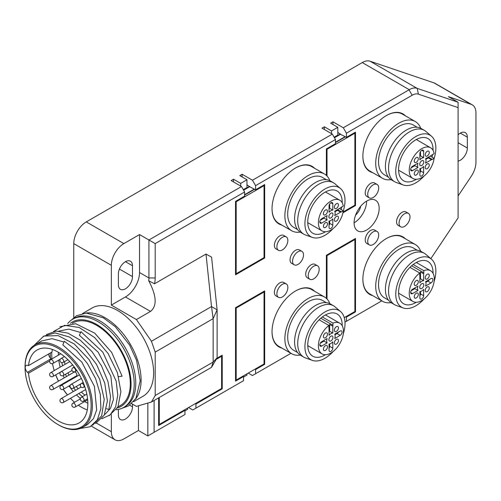 <?xml version="1.0" encoding="UTF-8"?>
<svg xmlns="http://www.w3.org/2000/svg" width="501" height="501" viewBox="0 0 501 501"><rect width="100%" height="100%" fill="white"/><g stroke="black" fill="none" stroke-linecap="round" stroke-linejoin="round"><path stroke-width="0.75" d="M424.071 176.014A28.35 16.37 -60 0 1 415.811 182.84A28.35 16.37 -60 0 1 403.217 184.975A28.35 16.37 -60 0 1 396.905 162.894A28.35 16.37 -60 0 1 415.811 136.541A28.35 16.37 -60 0 1 431.405 136.147A28.35 16.37 -60 0 1 434.073 158.685M433.033 150.3A24.361 14.066 120 0 0 433.039 149.743A24.361 14.066 120 0 0 427.992 138.589A24.361 14.066 120 0 0 409.217 145.121A24.361 14.066 120 0 0 398.583 169.639A24.361 14.066 120 0 0 403.624 180.792A24.361 14.066 120 0 0 416.287 179.302M432.006 157.12A24.361 14.066 120 0 0 432.588 154.527M403.217 184.975L396.36 182.539A29.678 17.134 -60 0 1 394.707 181.775A29.678 17.134 -60 0 1 390.154 157.997A29.678 17.134 -60 0 1 409.542 131.844A29.678 17.134 -60 0 1 424.385 130.373A29.678 17.134 -60 0 1 425.875 131.425L431.405 136.147M424.385 130.373L421.253 128.563A29.678 17.134 120 0 0 406.411 130.035A29.678 17.134 120 0 0 387.022 156.187A29.678 17.134 120 0 0 391.575 179.972L394.707 181.775M417.208 127.254L413.294 124.987A28.795 16.627 120 0 0 398.896 126.415A28.795 16.627 120 0 0 380.084 151.79A28.795 16.627 120 0 0 384.499 174.862L388.419 177.122M391.043 179.64A32.778 18.925 -60 0 1 382.507 178.312A32.778 18.925 -60 0 1 377.478 152.047A32.778 18.925 -60 0 1 398.896 123.158A32.778 18.925 -60 0 1 415.285 121.536A32.778 18.925 -60 0 1 420.702 128.269M362.874 156.074A32.778 18.925 120 0 0 369.663 170.897L382.507 178.312M415.285 121.536L402.441 114.122A32.778 18.925 120 0 0 386.208 115.656M402.817 113.833A33.223 19.182 -60 0 1 405.146 115.681M372.368 172.463A33.223 19.182 -60 0 1 369.6 171.373M405.459 115.863A33.223 19.182 120 0 0 402.979 113.921A33.223 19.182 120 0 0 377.372 122.82A33.223 19.182 120 0 0 362.874 156.256A33.223 19.182 120 0 0 369.751 171.467A33.223 19.182 120 0 0 372.681 172.645M216.852 358.29L222.231 355.184L222.231 388.826L195.916 404.013L195.916 408.171L192.785 409.981L188.558 407.538M254.965 369.199L255.591 369.563L264.672 364.321L264.672 290.893L235.545 307.714L235.545 381.136L243.53 376.527L243.53 380.685L195.916 408.171M255.591 369.563L255.591 373.721L252.46 375.531L248.227 373.088M290.937 353.318L255.591 373.721M345.803 316.757L346.429 317.12L355.51 311.873L355.51 238.451L326.383 255.266L326.383 298.377M346.429 317.12L346.429 321.279L344.976 322.112M381.775 300.869L346.429 321.279M334.449 137.762L340.473 134.281L346.429 137.355L346.429 133.197L412.166 95.246A14.178 8.185 -60 0 1 418.391 94.157L458.096 107.609L458.096 217.922L430.835 258.635M346.429 137.355L355.51 132.114L355.51 205.535L342.922 212.806M326.383 175.4L326.383 148.929L335.463 143.687L335.463 139.529L332.332 134.099L321.993 128.137L324.347 126.778L331.549 130.936L337.812 127.323L337.812 135.095L334.136 137.224M243.611 190.211L249.636 186.729L255.591 189.804L255.591 185.639L335.463 139.529M255.591 189.804L264.672 184.556L264.672 257.984L235.545 274.798L235.545 201.377L244.626 196.129L244.626 191.971L241.495 186.547L231.155 180.579L233.51 179.22L240.712 183.385L246.974 179.765L246.974 187.543L243.298 189.666M206.005 254.057L211.516 306.574L217.115 309.812L211.579 257.126L206.005 254.057L154.546 283.766A24.361 14.066 120 0 0 155.197 277.961L155.197 243.605L244.626 191.971M184.33 409.981L184.957 410.344L184.957 414.502L154.101 432.319L154.101 400.487M184.957 410.344L158.642 425.537L158.642 397.863M366.632 230.04A17.717 10.233 120 0 0 379.163 208.341A17.717 10.233 120 0 0 375.493 200.231A17.717 10.233 120 0 0 361.835 204.978A17.717 10.233 120 0 0 354.101 222.807A17.717 10.233 120 0 0 357.77 230.917A17.717 10.233 120 0 0 366.632 230.04M377.084 231.468L374.579 230.022A7.753 4.478 120 0 0 370.702 230.404A7.753 4.478 120 0 0 365.636 237.236A7.753 4.478 120 0 0 366.826 243.448L369.331 244.895A7.753 4.478 -60 0 1 367.728 241.344A7.753 4.478 -60 0 1 373.207 231.85A7.753 4.478 -60 0 1 377.084 231.468A7.753 4.478 -60 0 1 378.693 235.013A7.753 4.478 -60 0 1 378.449 237.004A12.406 12.406 0 0 1 374.817 243.304A7.753 4.478 -60 0 1 373.207 244.507A7.753 4.478 -60 0 1 369.331 244.895M377.084 184.443L374.579 182.997A7.753 4.478 120 0 0 370.702 183.385A7.753 4.478 120 0 0 365.636 190.211A7.753 4.478 120 0 0 366.826 196.423L369.331 197.87A7.753 4.478 -60 0 1 367.728 194.325A7.753 4.478 -60 0 1 373.207 184.831A7.753 4.478 -60 0 1 377.084 184.443A7.753 4.478 -60 0 1 378.693 187.994A7.753 4.478 -60 0 1 378.449 189.985A12.406 12.406 0 0 1 374.817 196.286A7.753 4.478 -60 0 1 373.207 197.488A7.753 4.478 -60 0 1 369.331 197.87M301.909 251.358L299.404 249.911A7.753 4.478 120 0 0 293.429 251.99A7.753 4.478 120 0 0 290.048 259.787A7.753 4.478 120 0 0 291.651 263.338L294.156 264.785A7.753 4.478 -60 0 1 292.553 261.234A7.753 4.478 -60 0 1 298.032 251.74A7.753 4.478 -60 0 1 301.909 251.358A7.753 4.478 -60 0 1 303.512 254.909A7.753 4.478 -60 0 1 303.274 256.9A12.406 12.406 0 0 1 299.636 263.194A7.753 4.478 -60 0 1 298.032 264.403A7.753 4.478 -60 0 1 294.156 264.785M286.246 236.892L283.741 235.445A7.753 4.478 120 0 0 279.865 235.827A7.753 4.478 120 0 0 274.798 242.659A7.753 4.478 120 0 0 275.988 248.872L278.493 250.318A7.753 4.478 -60 0 1 276.89 246.768A7.753 4.478 -60 0 1 282.37 237.274A7.753 4.478 -60 0 1 286.246 236.892A7.753 4.478 -60 0 1 287.856 240.436A7.753 4.478 -60 0 1 287.612 242.434A12.406 12.406 0 0 1 283.979 248.728A7.753 4.478 -60 0 1 282.37 249.936A7.753 4.478 -60 0 1 278.493 250.318M286.246 283.91L283.741 282.464A7.753 4.478 120 0 0 279.865 282.846A7.753 4.478 120 0 0 274.798 289.678A7.753 4.478 120 0 0 275.988 295.891L278.493 297.337A7.753 4.478 -60 0 1 276.89 293.786A7.753 4.478 -60 0 1 282.37 284.292A7.753 4.478 -60 0 1 286.246 283.91A7.753 4.478 -60 0 1 287.856 287.461A7.753 4.478 -60 0 1 287.612 289.453A12.406 12.406 0 0 1 283.979 295.747A7.753 4.478 -60 0 1 282.37 296.955A7.753 4.478 -60 0 1 278.493 297.337M317.571 265.824L315.066 264.378A7.753 4.478 120 0 0 311.19 264.766A7.753 4.478 120 0 0 306.124 271.592A7.753 4.478 120 0 0 307.313 277.805L309.818 279.251A7.753 4.478 -60 0 1 308.215 275.707A7.753 4.478 -60 0 1 313.695 266.213A7.753 4.478 -60 0 1 317.571 265.824A7.753 4.478 -60 0 1 319.175 269.375A7.753 4.478 -60 0 1 318.937 271.367A12.406 12.406 0 0 1 315.298 277.667A7.753 4.478 -60 0 1 313.695 278.869A7.753 4.478 -60 0 1 309.818 279.251M314.622 168.311A33.223 19.182 120 0 0 312.142 166.363A33.223 19.182 120 0 0 286.534 175.269A33.223 19.182 120 0 0 272.037 208.698A33.223 19.182 120 0 0 278.913 223.909A33.223 19.182 120 0 0 281.844 225.087M314.622 291.288A33.223 19.182 120 0 0 312.142 289.34A33.223 19.182 120 0 0 286.534 298.239A33.223 19.182 120 0 0 272.037 331.675A33.223 19.182 120 0 0 278.913 346.886A33.223 19.182 120 0 0 281.844 348.063M408.409 213.382L405.904 211.936A7.753 4.478 120 0 0 402.027 212.318A7.753 4.478 120 0 0 396.961 219.15A7.753 4.478 120 0 0 398.151 225.362L400.656 226.809A7.753 4.478 -60 0 1 399.053 223.258A7.753 4.478 -60 0 1 404.532 213.764A7.753 4.478 -60 0 1 408.409 213.382A7.753 4.478 -60 0 1 410.012 216.933A7.753 4.478 -60 0 1 409.774 218.924A12.406 12.406 0 0 1 406.136 225.218A7.753 4.478 -60 0 1 404.532 226.427A7.753 4.478 -60 0 1 400.656 226.809M405.459 238.839A33.223 19.182 120 0 0 402.979 236.898A33.223 19.182 120 0 0 377.372 245.797A33.223 19.182 120 0 0 362.874 279.232A33.223 19.182 120 0 0 369.751 294.438A33.223 19.182 120 0 0 372.681 295.615M159.268 397.5L159.268 424.447L221.605 388.463L222.231 388.826M195.29 403.649L195.916 404.013M243.53 377.071L246.974 375.08L246.974 373.815M187.618 408.083L187.618 409.348L184.957 410.889M91.314 426.107L115.017 439.797A17.717 10.233 -60 0 0 123.872 438.92L138.439 430.509L147.839 435.933L154.101 432.319M354.257 239.171L354.883 239.534L354.883 311.509L355.51 311.873M263.42 291.62L264.046 291.983L264.046 363.958L264.672 364.321M242.904 376.163L243.53 376.527M264.046 363.958L236.171 380.052L236.171 308.077L264.046 291.983M235.545 379.689L236.171 380.052M235.545 307.714L236.171 308.077M354.883 311.509L344.256 317.653M327.009 298.991L327.009 255.629L354.883 239.534M326.383 255.266L327.009 255.629M458.096 107.609L458.096 102.248L448.382 96.643L471.209 104.377A17.717 10.233 -60 0 1 472.28 104.859A17.717 10.233 -60 0 1 475.95 112.969L475.95 162.286A17.717 10.233 -60 0 1 471.209 176.358L458.096 195.947M458.096 102.248L417.208 88.389L418.391 94.157M472.28 104.859L435.006 83.341A17.717 10.233 120 0 0 433.935 82.853L370.051 61.203A17.717 10.233 120 0 0 362.267 62.569L86.285 221.899A17.717 10.233 120 0 0 73.76 243.605L73.76 317.628M370.051 61.203L417.208 88.389M417.039 88.333C414.696 87.569 412.104 88.019 409.248 89.692L343.298 127.774L346.429 133.197M343.298 127.774L332.958 121.806L332.958 124.517M337.812 132.383L340.473 134.281M344.863 136.817L335.463 142.24M345.49 136.817L335.463 142.603M343.091 211.979L354.883 205.172L355.51 205.535M255.591 185.639L252.46 180.216L332.332 134.099M252.46 180.216L242.121 174.248L242.121 176.959M246.974 184.831L249.636 186.729M254.026 189.259L244.626 194.682M254.652 189.259L244.626 195.046M263.42 185.282L264.046 185.639L236.171 201.74L236.171 273.715L264.046 257.62L264.672 257.984M155.197 243.605L148.935 239.985L241.495 186.547M154.546 283.766L148.734 280.792C156.638 295.822 157.226 306.03 150.5 311.422L136.404 319.557L111.347 305.09L125.444 296.955A19.934 11.51 -60 0 0 139.535 272.538L139.535 234.562L148.935 239.985L148.935 277.961L155.197 277.961M111.347 305.09L111.347 265.305A17.717 10.233 -60 0 1 123.872 243.605L139.535 234.562M118.393 273.897L118.393 284.743A9.97 5.755 120 0 0 120.459 289.309A9.97 5.755 120 0 0 125.444 288.814A9.97 5.755 120 0 0 132.489 276.608L132.489 265.755A9.97 5.755 120 0 0 130.423 261.196A9.97 5.755 120 0 0 125.444 261.685A9.97 5.755 120 0 0 118.393 273.897M136.404 319.557L151.44 341.262L155.197 352.109L213.144 318.655L213.144 362.06L155.197 395.514L151.44 402.021L211.516 367.339L213.144 362.06L217.115 357.846L217.115 309.812L213.144 318.655L211.516 306.574L151.44 341.262M217.115 357.846L211.516 367.339M151.44 402.021L136.404 406.361L131.669 403.631M138.439 430.509L138.439 405.779M147.839 403.061L147.839 435.933M115.017 439.797A17.717 10.233 -60 0 1 111.347 431.68L111.347 414.527M132.489 404.107L132.489 406.818A9.97 5.755 120 0 1 125.444 419.024A9.97 5.755 120 0 1 120.459 419.519A9.97 5.755 120 0 1 118.393 414.953L118.393 409.423M155.197 395.514L155.197 352.109M133.554 401.727L143.079 396.228A50.945 29.415 -120 0 0 150.889 355.409A50.945 29.415 -120 0 0 117.61 310.514A50.945 29.415 -120 0 0 92.14 307.99L82.615 313.494M458.096 161.097A9.97 5.755 120 0 0 460.287 160.232A9.97 5.755 120 0 0 467.339 148.027L467.339 137.18A9.97 5.755 120 0 0 465.272 132.615A9.97 5.755 120 0 0 460.287 133.109A9.97 5.755 120 0 0 458.096 134.775M242.121 174.248L239.772 175.607L246.974 179.765M332.958 121.806L330.61 123.158L337.812 127.323M334.292 137.493L340.473 133.924M324.347 129.49L324.347 126.778M331.549 130.936L331.549 133.648M243.455 189.935L249.636 186.366M233.51 181.932L233.51 179.22M240.712 183.385L240.712 186.096M355.616 215.042A9.525 5.498 120 0 0 360.664 206.299M366.632 201.108L366.632 201.108A17.717 10.233 -60 0 1 354.101 222.807M85.527 313.125A50.945 29.415 60 0 1 105.078 317.747A50.945 29.415 60 0 1 136.723 357.727A50.945 29.415 60 0 1 135.333 399.391M123.659 407.438L125.225 406.536A50.945 29.415 -120 0 0 133.034 365.717A50.945 29.415 -120 0 0 99.755 320.822A50.945 29.415 -120 0 0 74.286 318.298L72.72 319.206A50.945 29.415 60 0 1 98.19 321.73A50.945 29.415 60 0 1 131.469 366.619A50.945 29.415 60 0 1 123.659 407.438A50.945 29.415 60 0 1 116.282 409.737M67.723 323.546A50.945 29.415 60 0 1 72.72 319.206M70.378 323.295A48.729 28.131 60 0 1 96.624 324.441A48.729 28.131 60 0 1 129.296 370.446A48.729 28.131 60 0 1 117.391 407.964M117.948 406.906L120.434 405.466A47.62 27.492 -120 0 0 127.736 367.308A47.62 27.492 -120 0 0 96.624 325.343A47.62 27.492 -120 0 0 72.814 322.988L72.25 323.314M105.085 414.302L110.483 408.359L113.414 399.535L110.859 376.264L98.19 352.222L79.396 335.288L80.962 331.681L102.837 352.203L116.138 381.036L117.76 394.963L115.712 406.63L110.214 414.834L101.847 418.742M53.563 331.455L64.66 325.343L79.183 327.485L94.564 337.492L108.11 353.549L117.428 372.763L120.898 391.688L117.935 406.925L109.112 415.724M59.863 326.74L75.745 323.721L94.689 333.127L111.642 352.366L122.106 376.213L118.311 376.671M58.799 331.086L68.837 329.107L80.592 332.464M25.05 367.39A46.737 26.985 60 0 1 58.097 348.314A46.737 26.985 60 0 1 91.144 405.547A46.737 26.985 60 0 1 58.097 424.629A46.737 26.985 60 0 1 25.05 367.39L25.05 366.669A47.62 27.492 60 0 1 34.913 344.87A47.62 27.492 60 0 1 58.723 347.224A47.62 27.492 60 0 1 89.829 389.189A47.62 27.492 60 0 1 82.533 427.347L87.788 424.316L93.487 418.617L96.68 409.893L94.451 386.465L81.832 362.11L62.807 344.87L64.36 341.281L76.578 350.518L87.406 363.507L95.628 378.681L100.288 394.318L100.895 408.578L97.369 419.819L90.174 426.733L80.116 428.487M34.055 345.396L43.831 336.083L58.166 335.62L74.273 343.993L89.103 359.612L99.743 379.376L104.227 399.397L101.678 415.767L92.635 425.217M43.218 336.346L55.129 332.902L69.539 337.06L84.137 348.182L96.524 364.402L104.74 383.014L107.408 400.957L104.177 415.241L95.578 423.52M46.436 334.505L56.162 331.111L67.886 333.102L80.285 340.179L91.927 351.558L101.528 365.893L107.953 381.524L110.533 396.66L108.942 409.505L106.531 408.728M41.721 340.937L51.935 338.67L63.99 342.045M58.723 424.992L58.097 424.629L58.723 424.992A47.62 27.492 60 0 0 82.533 427.347M87.669 407.344A42.084 24.298 -120 0 0 58.097 352.109A42.084 24.298 -120 0 0 37.055 350.024A42.084 24.298 -120 0 0 28.519 365.598L27.536 365.329A4.428 2.555 -120 0 0 26.127 365.454A4.428 2.555 -120 0 0 25.207 367.483A4.428 2.555 -120 0 0 27.536 372.324L28.519 373.195A42.084 24.298 -120 0 0 58.097 420.834A42.084 24.298 -120 0 0 79.139 422.913A42.084 24.298 -120 0 0 87.669 407.344M52.386 349.454A42.084 24.298 60 0 0 52.016 352.034L28.519 365.598M28.519 373.195L49.68 360.977M87.299 409.924A42.084 24.298 60 0 1 81.588 407.269A42.084 24.298 60 0 1 78.344 405.19M74.574 402.253A42.084 24.298 60 0 1 70.459 398.345M63.239 389.315L67.453 394.97A42.084 24.298 60 0 1 63.214 389.327M60.583 385.062L60.884 385.57A42.084 24.298 60 0 1 60.558 385.075M58.46 381.173A42.084 24.298 60 0 1 55.686 374.867M54.221 370.596A42.084 24.298 60 0 1 52.542 363.613M51.478 359.161L51.027 358.76A4.428 2.555 60 0 1 50.388 358.102A4.428 2.555 60 0 1 48.697 353.95M50.307 353.023A44.301 25.576 -120 0 0 50.388 358.102M61.873 362.624A35.439 20.46 -120 0 0 62.556 365.786M65.468 374.285A35.439 20.46 -120 0 0 66.501 376.527M68.581 380.447A35.439 20.46 -120 0 0 68.875 380.948M73.716 387.968A35.439 20.46 -120 0 0 75.638 390.241M78.832 393.517A35.439 20.46 -120 0 0 82.483 396.598M84.988 395.151A35.439 20.46 60 0 1 81.337 392.07M78.143 388.795A35.439 20.46 60 0 1 76.221 386.522M71.38 379.501A35.439 20.46 60 0 1 71.086 379M69.006 375.08A35.439 20.46 60 0 1 67.973 372.838M65.061 364.34A35.439 20.46 60 0 1 64.466 361.659M148.734 280.792A19.934 11.51 120 0 0 148.935 277.961L139.535 272.538M264.046 257.62L264.046 185.639M235.545 273.352L236.171 273.715M235.545 201.377L236.171 201.74M354.257 132.834L354.883 133.197L327.009 149.292L327.009 176.02M354.883 205.172L354.883 133.197M326.383 148.929L327.009 149.292M220.979 355.91L221.605 356.274L216.2 359.392M221.605 388.463L221.605 356.274M158.642 424.09L159.268 424.447M281.531 224.905A33.223 19.182 -60 0 1 278.763 223.815M311.979 166.276A33.223 19.182 -60 0 1 314.309 168.129M272.037 208.516A32.778 18.925 120 0 0 278.825 223.346L291.67 230.761A32.778 18.925 -60 0 1 286.641 204.489A32.778 18.925 -60 0 1 308.059 175.607A32.778 18.925 -60 0 1 324.448 173.985A32.778 18.925 -60 0 1 329.865 180.717M324.448 173.985L311.603 166.57A32.778 18.925 120 0 0 295.371 168.104M300.205 232.088A32.778 18.925 -60 0 1 291.67 230.761M326.37 179.696L322.456 177.435A28.795 16.627 120 0 0 308.059 178.863A28.795 16.627 120 0 0 289.246 204.233A28.795 16.627 120 0 0 293.661 227.31L297.581 229.571M333.547 182.815L330.416 181.005A29.678 17.134 120 0 0 315.574 182.477A29.678 17.134 120 0 0 296.185 208.629A29.678 17.134 120 0 0 300.732 232.414L303.869 234.224A29.678 17.134 -60 0 1 299.316 210.439A29.678 17.134 -60 0 1 318.705 184.287A29.678 17.134 -60 0 1 333.547 182.815A29.678 17.134 -60 0 1 335.037 183.867L340.567 188.589A28.35 16.37 -60 0 1 343.235 211.128M333.234 228.462A28.35 16.37 -60 0 1 324.974 235.282A28.35 16.37 -60 0 1 312.38 237.418L305.522 234.988A29.678 17.134 -60 0 1 303.869 234.224M312.38 237.418A28.35 16.37 -60 0 1 306.067 215.342A28.35 16.37 -60 0 1 324.974 188.99A28.35 16.37 -60 0 1 340.567 188.589M342.196 202.742A24.361 14.066 120 0 0 342.202 202.191A24.361 14.066 120 0 0 337.154 191.038A24.361 14.066 120 0 0 318.379 197.563A24.361 14.066 120 0 0 307.746 222.081A24.361 14.066 120 0 0 312.787 233.234A24.361 14.066 120 0 0 325.45 231.744M341.168 209.562A24.361 14.066 120 0 0 341.751 206.969M343.285 206.086L341.413 207.163A2.881 1.66 120 0 0 340.636 207.796L334.712 211.215A5.981 3.451 -60 0 1 334.712 215.555L340.63 212.136A2.881 1.66 120 0 0 341.413 211.867L343.285 210.783A17.717 10.233 -60 0 1 334.756 227.135A17.717 10.233 -60 0 1 322.062 230.917A17.717 10.233 -60 0 1 318.561 225.062A17.717 10.233 -60 0 1 318.392 222.807A17.717 10.233 -60 0 1 326.126 204.972A17.717 10.233 -60 0 1 339.784 200.225A17.717 10.233 -60 0 1 343.285 206.086M336.403 208.429A2.881 1.66 120 0 0 338.288 205.892A2.881 1.66 120 0 0 337.843 203.581A2.881 1.66 120 0 0 336.403 203.725A2.881 1.66 120 0 0 334.524 206.262A2.881 1.66 120 0 0 334.962 208.573A2.881 1.66 120 0 0 336.403 208.429M327.479 211.234A2.881 1.66 120 0 0 326.884 209.913A2.881 1.66 120 0 0 324.661 210.683A2.881 1.66 120 0 0 323.408 213.583A2.881 1.66 120 0 0 324.003 214.904A2.881 1.66 120 0 0 326.22 214.127A2.881 1.66 120 0 0 327.479 211.234M325.443 222.713A2.881 1.66 120 0 0 323.558 225.256A2.881 1.66 120 0 0 324.003 227.56A2.881 1.66 120 0 0 325.443 227.416A2.881 1.66 120 0 0 327.322 224.88A2.881 1.66 120 0 0 326.884 222.576A2.881 1.66 120 0 0 325.443 222.713M332.802 218.862A5.981 3.451 -60 0 1 329.044 221.029L329.044 227.329A2.655 1.534 120 0 0 329.595 228.544A2.655 1.534 120 0 0 331.643 227.83A2.655 1.534 120 0 0 332.802 225.156L332.802 218.862M327.134 219.933A5.981 3.451 -60 0 1 327.134 215.587L321.68 218.737A2.655 1.534 120 0 0 319.945 221.079A2.655 1.534 120 0 0 320.352 223.208A2.655 1.534 120 0 0 321.68 223.077L327.134 219.933L324.003 218.123L320.283 220.271M329.044 212.286A5.981 3.451 -60 0 1 332.802 210.113L332.802 203.819A2.655 1.534 120 0 0 332.251 202.598A2.655 1.534 120 0 0 330.203 203.312A2.655 1.534 120 0 0 329.044 205.986L329.044 212.286M328.888 216.745A2.881 1.66 120 0 0 329.483 218.067A2.881 1.66 120 0 0 331.7 217.296A2.881 1.66 120 0 0 332.958 214.397A2.881 1.66 120 0 0 332.363 213.082A2.881 1.66 120 0 0 330.146 213.852A2.881 1.66 120 0 0 328.888 216.745M334.367 219.914A2.881 1.66 120 0 0 334.962 221.229A2.881 1.66 120 0 0 337.186 220.459A2.881 1.66 120 0 0 338.438 217.559A2.881 1.66 120 0 0 337.843 216.244A2.881 1.66 120 0 0 335.626 217.014A2.881 1.66 120 0 0 334.367 219.914M340.63 212.136L337.499 210.326L334.962 211.791M336.678 210.082A2.881 1.66 120 0 0 336.841 210.201A2.881 1.66 120 0 0 337.499 210.326M343.285 210.783L339.371 208.522M329.671 220.96L329.671 223.346A2.655 1.534 -60 0 1 329.044 225.331M323.752 217.54A5.981 3.451 120 0 0 324.003 218.123M332.802 210.113L329.671 208.303L329.671 204.007M329.671 208.303A5.981 3.451 120 0 0 329.044 208.378M281.531 347.882A33.223 19.182 -60 0 1 278.763 346.792M311.979 289.252A33.223 19.182 -60 0 1 314.309 291.106M272.037 331.493A32.778 18.925 120 0 0 278.825 346.323L291.67 353.737A32.778 18.925 -60 0 1 284.875 338.726A32.778 18.925 -60 0 1 299.185 305.742A32.778 18.925 -60 0 1 324.448 296.955A32.778 18.925 -60 0 1 329.865 303.687M324.448 296.955L311.603 289.54A32.778 18.925 120 0 0 295.371 291.075M300.205 355.065A32.778 18.925 -60 0 1 291.67 353.737M326.37 302.673L322.456 300.412A28.795 16.627 120 0 0 300.268 308.128A28.795 16.627 120 0 0 287.699 337.104A28.795 16.627 120 0 0 293.661 350.28L297.581 352.547M333.547 305.792L330.416 303.982A29.678 17.134 120 0 0 307.545 311.935A29.678 17.134 120 0 0 294.588 341.801A29.678 17.134 120 0 0 300.732 355.391L303.869 357.2A29.678 17.134 -60 0 1 297.719 343.611A29.678 17.134 -60 0 1 310.676 313.745A29.678 17.134 -60 0 1 333.547 305.792A29.678 17.134 -60 0 1 335.037 306.844L340.567 311.566A28.35 16.37 -60 0 1 345.02 323.54A28.35 16.37 -60 0 1 343.235 334.104M333.234 351.433A28.35 16.37 -60 0 1 312.38 360.394L305.522 357.964A29.678 17.134 -60 0 1 303.869 357.2M312.38 360.394A28.35 16.37 -60 0 1 304.927 346.686A28.35 16.37 -60 0 1 318.292 317.139A28.35 16.37 -60 0 1 340.567 311.566M342.196 325.719A24.361 14.066 120 0 0 337.154 314.014A24.361 14.066 120 0 0 324.974 315.217A24.361 14.066 120 0 0 309.054 336.691A24.361 14.066 120 0 0 312.787 356.211A24.361 14.066 120 0 0 324.974 355.002A24.361 14.066 120 0 0 325.45 354.721M319.099 319.801L328.888 325.45L328.888 327.61A2.881 1.66 120 0 0 329.044 328.418L329.044 335.257A5.981 3.451 -60 0 1 332.802 333.09L332.802 326.251A2.881 1.66 120 0 0 332.958 325.262L332.958 323.095A17.717 10.233 -60 0 1 339.784 323.201A17.717 10.233 -60 0 1 342.853 336.09A17.717 10.233 -60 0 1 332.958 351.646A17.717 10.233 -60 0 1 330.923 353.017A17.717 10.233 -60 0 1 322.062 353.894A17.717 10.233 -60 0 1 318.993 341.006A17.717 10.233 -60 0 1 328.888 325.45M327.479 334.205A2.881 1.66 120 0 0 326.884 332.889A2.881 1.66 120 0 0 324.661 333.66A2.881 1.66 120 0 0 323.408 336.559A2.881 1.66 120 0 0 324.003 337.874A2.881 1.66 120 0 0 326.22 337.104A2.881 1.66 120 0 0 327.479 334.205M325.443 345.69A2.881 1.66 120 0 0 323.558 348.226A2.881 1.66 120 0 0 324.003 350.537A2.881 1.66 120 0 0 325.443 350.393A2.881 1.66 120 0 0 327.322 347.857A2.881 1.66 120 0 0 326.884 345.546A2.881 1.66 120 0 0 325.443 345.69M334.367 342.891A2.881 1.66 120 0 0 334.962 344.206A2.881 1.66 120 0 0 337.186 343.435A2.881 1.66 120 0 0 338.438 340.536A2.881 1.66 120 0 0 337.843 339.221A2.881 1.66 120 0 0 335.626 339.991A2.881 1.66 120 0 0 334.367 342.891M334.712 334.192A5.981 3.451 -60 0 1 334.712 338.532L340.16 335.382A2.655 1.534 120 0 0 341.901 333.04A2.655 1.534 120 0 0 341.494 330.91A2.655 1.534 120 0 0 340.16 331.042L334.712 334.192M332.802 341.839A5.981 3.451 -60 0 1 329.044 344.005L329.044 350.305A2.655 1.534 120 0 0 329.595 351.52A2.655 1.534 120 0 0 331.643 350.806A2.655 1.534 120 0 0 332.802 348.132L332.802 341.839M327.134 342.903A5.981 3.451 -60 0 1 327.134 338.563L321.68 341.713A2.655 1.534 120 0 0 319.945 344.055A2.655 1.534 120 0 0 320.352 346.185A2.655 1.534 120 0 0 321.68 346.053L327.134 342.903L324.003 341.1L320.283 343.248M330.923 340.899A2.881 1.66 120 0 0 332.802 338.363A2.881 1.66 120 0 0 332.363 336.052A2.881 1.66 120 0 0 330.923 336.196A2.881 1.66 120 0 0 329.044 338.732A2.881 1.66 120 0 0 329.483 341.043A2.881 1.66 120 0 0 330.923 340.899M336.403 331.405A2.881 1.66 120 0 0 338.288 328.869A2.881 1.66 120 0 0 337.843 326.558A2.881 1.66 120 0 0 336.403 326.702A2.881 1.66 120 0 0 334.524 329.238A2.881 1.66 120 0 0 334.962 331.549A2.881 1.66 120 0 0 336.403 331.405M332.802 326.251L329.671 324.441L329.671 331.28L332.802 333.09M328.888 325.969A2.881 1.66 120 0 0 329.671 324.441M329.671 331.28A5.981 3.451 120 0 0 329.044 331.355M332.958 323.095L322.343 316.97M334.962 334.768L337.029 333.572A2.655 1.534 -60 0 0 338.432 332.044M329.671 343.937L329.671 346.323A2.655 1.534 -60 0 1 329.044 348.301M323.752 340.517A5.981 3.451 120 0 0 324.003 341.1M372.368 295.44A33.223 19.182 -60 0 1 369.6 294.35M402.817 236.804A33.223 19.182 -60 0 1 405.146 238.658M362.874 279.051A32.778 18.925 120 0 0 369.663 293.874L382.507 301.289A32.778 18.925 -60 0 1 375.712 286.284A32.778 18.925 -60 0 1 390.022 253.293A32.778 18.925 -60 0 1 415.285 244.513A32.778 18.925 -60 0 1 420.702 251.245M415.285 244.513L402.441 237.098A32.778 18.925 120 0 0 386.208 238.633M391.043 302.617A32.778 18.925 -60 0 1 382.507 301.289M417.208 250.231L413.294 247.964A28.795 16.627 120 0 0 391.106 255.679A28.795 16.627 120 0 0 378.537 284.656A28.795 16.627 120 0 0 384.499 297.838L388.419 300.099M424.385 253.349L421.253 251.54A29.678 17.134 120 0 0 398.383 259.493A29.678 17.134 120 0 0 385.426 289.359A29.678 17.134 120 0 0 391.575 302.948L394.707 304.752A29.678 17.134 -60 0 1 388.557 291.169A29.678 17.134 -60 0 1 401.514 261.297A29.678 17.134 -60 0 1 424.385 253.349A29.678 17.134 -60 0 1 425.875 254.402L431.405 259.123A28.35 16.37 -60 0 1 435.857 271.091A28.35 16.37 -60 0 1 434.073 281.656M424.071 298.991A28.35 16.37 -60 0 1 403.217 307.952L396.36 305.516A29.678 17.134 -60 0 1 394.707 304.752M403.217 307.952A28.35 16.37 -60 0 1 395.765 294.244A28.35 16.37 -60 0 1 409.129 264.697A28.35 16.37 -60 0 1 431.405 259.123M433.033 273.277A24.361 14.066 120 0 0 427.992 261.566A24.361 14.066 120 0 0 415.811 262.774A24.361 14.066 120 0 0 399.892 284.242A24.361 14.066 120 0 0 403.624 303.769A24.361 14.066 120 0 0 415.811 302.56A24.361 14.066 120 0 0 416.287 302.278M409.937 267.352L419.725 273.001L419.725 275.162A2.881 1.66 120 0 0 419.882 275.976L419.882 282.815A5.981 3.451 -60 0 1 423.639 280.641L423.639 273.803A2.881 1.66 120 0 0 423.796 272.813L423.796 270.653A17.717 10.233 -60 0 1 430.622 270.759A17.717 10.233 -60 0 1 433.691 283.647A17.717 10.233 -60 0 1 423.796 299.203A17.717 10.233 -60 0 1 421.761 300.569A17.717 10.233 -60 0 1 412.899 301.452A17.717 10.233 -60 0 1 409.831 288.563A17.717 10.233 -60 0 1 419.725 273.001M418.316 281.762A2.881 1.66 120 0 0 417.721 280.447A2.881 1.66 120 0 0 415.498 281.218A2.881 1.66 120 0 0 414.246 284.111A2.881 1.66 120 0 0 414.841 285.432A2.881 1.66 120 0 0 417.057 284.662A2.881 1.66 120 0 0 418.316 281.762M416.281 293.248A2.881 1.66 120 0 0 414.396 295.784A2.881 1.66 120 0 0 414.841 298.089A2.881 1.66 120 0 0 416.281 297.951A2.881 1.66 120 0 0 418.16 295.408A2.881 1.66 120 0 0 417.721 293.104A2.881 1.66 120 0 0 416.281 293.248M425.205 290.442A2.881 1.66 120 0 0 425.8 291.764A2.881 1.66 120 0 0 428.023 290.993A2.881 1.66 120 0 0 429.276 288.094A2.881 1.66 120 0 0 428.681 286.772A2.881 1.66 120 0 0 426.464 287.549A2.881 1.66 120 0 0 425.205 290.442M425.549 281.744A5.981 3.451 -60 0 1 425.549 286.084L431.004 282.94A2.655 1.534 120 0 0 432.739 280.598A2.655 1.534 120 0 0 432.332 278.468A2.655 1.534 120 0 0 431.004 278.6L425.549 281.744M423.639 289.39A5.981 3.451 -60 0 1 419.882 291.563L419.882 297.857A2.655 1.534 120 0 0 420.433 299.072A2.655 1.534 120 0 0 422.481 298.364A2.655 1.534 120 0 0 423.639 295.69L423.639 289.39M417.972 290.461A5.981 3.451 -60 0 1 417.972 286.121L412.517 289.271A2.655 1.534 120 0 0 410.782 291.613A2.655 1.534 120 0 0 411.189 293.743A2.655 1.534 120 0 0 412.517 293.611L417.972 290.461L414.841 288.651L411.121 290.799M421.761 288.457A2.881 1.66 120 0 0 423.639 285.914A2.881 1.66 120 0 0 423.201 283.61A2.881 1.66 120 0 0 421.761 283.754A2.881 1.66 120 0 0 419.882 286.29A2.881 1.66 120 0 0 420.32 288.595A2.881 1.66 120 0 0 421.761 288.457M427.24 278.963A2.881 1.66 120 0 0 429.125 276.42A2.881 1.66 120 0 0 428.681 274.116A2.881 1.66 120 0 0 427.24 274.26A2.881 1.66 120 0 0 425.362 276.796A2.881 1.66 120 0 0 425.8 279.101A2.881 1.66 120 0 0 427.24 278.963M423.639 273.803L420.508 271.999L420.508 278.838L423.639 280.641M419.725 273.527A2.881 1.66 120 0 0 420.508 271.999M420.508 278.838A5.981 3.451 120 0 0 419.882 278.907M423.796 270.653L413.181 264.522M425.8 282.326L427.867 281.13A2.655 1.534 -60 0 0 429.269 279.596M420.508 291.488L420.508 293.88A2.655 1.534 -60 0 1 419.882 295.859M414.59 288.075A5.981 3.451 120 0 0 414.841 288.651M434.123 153.638L432.25 154.721A2.881 1.66 120 0 0 431.474 155.354L425.549 158.773A5.981 3.451 -60 0 1 425.549 163.113L431.474 159.694A2.881 1.66 120 0 0 432.25 159.424L434.123 158.341A17.717 10.233 -60 0 1 425.593 174.686A17.717 10.233 -60 0 1 412.899 178.475A17.717 10.233 -60 0 1 409.398 172.613A17.717 10.233 -60 0 1 409.229 170.359A17.717 10.233 -60 0 1 416.964 152.529A17.717 10.233 -60 0 1 430.622 147.782A17.717 10.233 -60 0 1 434.123 153.638M427.24 155.986A2.881 1.66 120 0 0 429.125 153.45A2.881 1.66 120 0 0 428.681 151.139A2.881 1.66 120 0 0 427.24 151.283A2.881 1.66 120 0 0 425.362 153.82A2.881 1.66 120 0 0 425.8 156.124A2.881 1.66 120 0 0 427.24 155.986M418.316 158.786A2.881 1.66 120 0 0 417.721 157.471A2.881 1.66 120 0 0 415.498 158.241A2.881 1.66 120 0 0 414.246 161.14A2.881 1.66 120 0 0 414.841 162.456A2.881 1.66 120 0 0 417.057 161.685A2.881 1.66 120 0 0 418.316 158.786M416.281 170.271A2.881 1.66 120 0 0 414.396 172.807A2.881 1.66 120 0 0 414.841 175.118A2.881 1.66 120 0 0 416.281 174.974A2.881 1.66 120 0 0 418.16 172.438A2.881 1.66 120 0 0 417.721 170.127A2.881 1.66 120 0 0 416.281 170.271M423.639 166.42A5.981 3.451 -60 0 1 419.882 168.586L419.882 174.88A2.655 1.534 120 0 0 420.433 176.101A2.655 1.534 120 0 0 422.481 175.388A2.655 1.534 120 0 0 423.639 172.713L423.639 166.42M417.972 167.484A5.981 3.451 -60 0 1 417.972 163.144L412.517 166.294A2.655 1.534 120 0 0 410.782 168.637A2.655 1.534 120 0 0 411.189 170.766A2.655 1.534 120 0 0 412.517 170.634L417.972 167.484L414.841 165.674L411.121 167.822M419.882 159.838A5.981 3.451 -60 0 1 423.639 157.671L423.639 151.371A2.655 1.534 120 0 0 423.088 150.156A2.655 1.534 120 0 0 421.04 150.87A2.655 1.534 120 0 0 419.882 153.544L419.882 159.838M419.725 164.303A2.881 1.66 120 0 0 420.32 165.624A2.881 1.66 120 0 0 422.537 164.848A2.881 1.66 120 0 0 423.796 161.955A2.881 1.66 120 0 0 423.201 160.633A2.881 1.66 120 0 0 420.984 161.403A2.881 1.66 120 0 0 419.725 164.303M425.205 167.466A2.881 1.66 120 0 0 425.8 168.787A2.881 1.66 120 0 0 428.023 168.017A2.881 1.66 120 0 0 429.276 165.117A2.881 1.66 120 0 0 428.681 163.802A2.881 1.66 120 0 0 426.464 164.572A2.881 1.66 120 0 0 425.205 167.466M431.474 159.694L428.336 157.884L425.8 159.349M427.516 157.633A2.881 1.66 120 0 0 427.685 157.752A2.881 1.66 120 0 0 428.336 157.884M434.123 158.341L430.209 156.08M420.508 168.518L420.508 170.904A2.655 1.534 -60 0 1 419.882 172.883M414.59 165.098A5.981 3.451 120 0 0 414.841 165.674M423.639 157.671L420.508 155.861L420.508 151.565M420.508 155.861A5.981 3.451 120 0 0 419.882 155.93M52.937 389.471L76.434 375.913A2.217 1.278 -120 0 0 76.772 374.134A2.217 1.278 -120 0 0 75.325 372.187A2.217 1.278 -120 0 0 74.217 372.074L50.726 385.638A2.217 2.217 0 0 0 50.726 389.471A2.217 2.217 0 0 0 52.937 389.471A2.217 1.278 -120 0 0 53.281 387.699A2.217 1.278 -120 0 0 51.828 385.745A2.217 1.278 -120 0 0 50.726 385.638M471.209 104.377L433.935 82.853M412.166 95.246L409.029 89.823M150.5 311.422L125.444 296.955M96.474 423.094L111.347 431.68M111.347 265.305L73.76 243.605M458.096 142.691L467.339 148.027M467.339 137.18L460.287 133.109M409.248 89.692L362.267 62.569M86.285 221.899L123.872 243.605M119.426 269.062L132.489 276.608M132.489 265.755L125.444 261.685M129.671 405.19L132.489 406.818M51.027 358.76L27.536 372.324M337.499 209.606L341.413 211.867M329.671 223.346L332.802 225.156M319.801 221.993L321.68 223.077M332.802 203.819L330.923 202.73M320.79 318.229L332.958 325.255M340.16 335.382L337.029 333.572M329.671 346.323L332.802 348.132M319.801 344.97L321.68 346.053M411.628 265.787L423.796 272.813M431.004 282.94L427.867 281.13M420.508 293.88L423.639 295.69M410.638 292.521L412.517 293.611M428.336 157.164L432.25 159.424M420.508 170.904L423.639 172.713M410.638 169.545L412.517 170.634M423.639 151.371L421.761 150.287M75.181 407.019A2.217 1.278 -120 0 0 75.519 405.24A2.217 1.278 -120 0 0 74.073 403.292A2.217 1.278 -120 0 0 72.964 403.18A2.217 2.217 0 0 0 72.964 407.019A2.217 2.217 0 0 0 75.181 407.019L87.675 399.798M63.276 402.497A2.217 1.278 -120 0 0 63.614 400.719A2.217 1.278 -120 0 0 62.168 398.771A2.217 1.278 -120 0 0 61.059 398.658A2.217 2.217 0 0 0 61.059 402.497A2.217 2.217 0 0 0 63.276 402.497L85.696 389.553M63.276 389.296A2.217 1.278 -120 0 0 63.614 387.517A2.217 1.278 -120 0 0 62.168 385.57A2.217 1.278 -120 0 0 61.059 385.457A2.217 2.217 0 0 0 61.059 389.296A2.217 2.217 0 0 0 63.276 389.296L70.215 385.288M83.636 387.304A2.217 1.278 -120 0 0 83.974 385.532A2.217 1.278 -120 0 0 82.527 383.578A2.217 1.278 -120 0 0 81.419 383.465A2.217 2.217 0 0 0 81.419 387.304A2.217 2.217 0 0 0 83.636 387.304L84.775 386.647M73.296 388.206A2.217 1.278 -120 0 0 73.641 386.434A2.217 1.278 -120 0 0 72.194 384.48A2.217 1.278 -120 0 0 71.086 384.373A2.217 2.217 0 0 0 71.086 388.206A2.217 2.217 0 0 0 73.296 388.206L81.062 383.728M75.181 371.573A2.217 1.278 -120 0 0 75.519 369.794A2.217 1.278 -120 0 0 74.073 367.84A2.217 1.278 -120 0 0 72.964 367.734A2.217 2.217 0 0 0 72.964 371.573A2.217 2.217 0 0 0 75.181 371.573L76.841 370.608M63.276 375.55A2.217 1.278 -120 0 0 63.614 373.771A2.217 1.278 -120 0 0 62.168 371.823A2.217 1.278 -120 0 0 61.059 371.711A2.217 2.217 0 0 0 61.059 375.55A2.217 2.217 0 0 0 63.276 375.55L72.025 370.496M52.937 376.451A2.217 1.278 -120 0 0 53.281 374.679A2.217 1.278 -120 0 0 51.828 372.725A2.217 1.278 -120 0 0 50.726 372.619A2.217 2.217 0 0 0 50.726 376.451A2.217 2.217 0 0 0 52.937 376.451L60.702 371.974M63.276 362.348A2.217 1.278 -120 0 0 63.614 360.57A2.217 1.278 -120 0 0 62.168 358.622A2.217 1.278 -120 0 0 61.059 358.509A2.217 2.217 0 0 0 61.059 362.348A2.217 2.217 0 0 0 63.276 362.348L67.892 359.68M52.937 363.432A2.217 1.278 -120 0 0 53.281 361.659A2.217 1.278 -120 0 0 51.828 359.705A2.217 1.278 -120 0 0 50.726 359.599A2.217 2.217 0 0 0 50.726 363.432A2.217 2.217 0 0 0 52.937 363.432L60.364 359.148M83.636 401.05A2.217 1.278 -120 0 0 83.974 399.272A2.217 1.278 -120 0 0 82.527 397.324A2.217 1.278 -120 0 0 81.419 397.212A2.217 2.217 0 0 0 81.419 401.05A2.217 2.217 0 0 0 83.636 401.05L87.575 398.777M41.727 340.937L34.913 344.87M307.752 222.657L322.062 230.917M325.468 191.964L339.784 200.225M307.752 345.627L322.062 353.894M325.468 314.941L339.784 323.201M398.589 293.185L412.899 301.452M416.306 262.493L430.622 270.759M398.589 170.208L412.899 178.475M416.306 139.522L430.622 147.782M80.323 398.934L72.964 403.18M81.106 387.085L61.059 398.658M79.44 374.848L61.059 385.457M83.172 382.457L81.419 383.465M81.344 378.449L71.086 384.373M74.28 366.976L72.964 367.734M72.714 364.985L61.059 371.711M69.783 361.616L50.726 372.619M64.441 356.562L61.059 358.509M60.771 353.794L50.726 359.599M86.823 394.093L81.419 397.212M71.054 320.302L76.515 315.736L86.297 313.087L103.4 317.834L115.286 326.715L129.615 345.076L136.573 360.363L140.199 380.773L135.934 398.439L128.475 405.942L121.881 408.334M51.835 358.954L51.728 352.203M55.699 374.861L58.485 381.161M58.385 352.278L58.291 355.228M58.655 360.131L60.133 367.183M63.195 375.593L64.247 377.829M66.339 381.737L66.633 382.238M69.006 385.983L73.296 391.594M76.384 394.926L80.398 398.533M84.638 401.558L87.85 403.318"/></g></svg>
